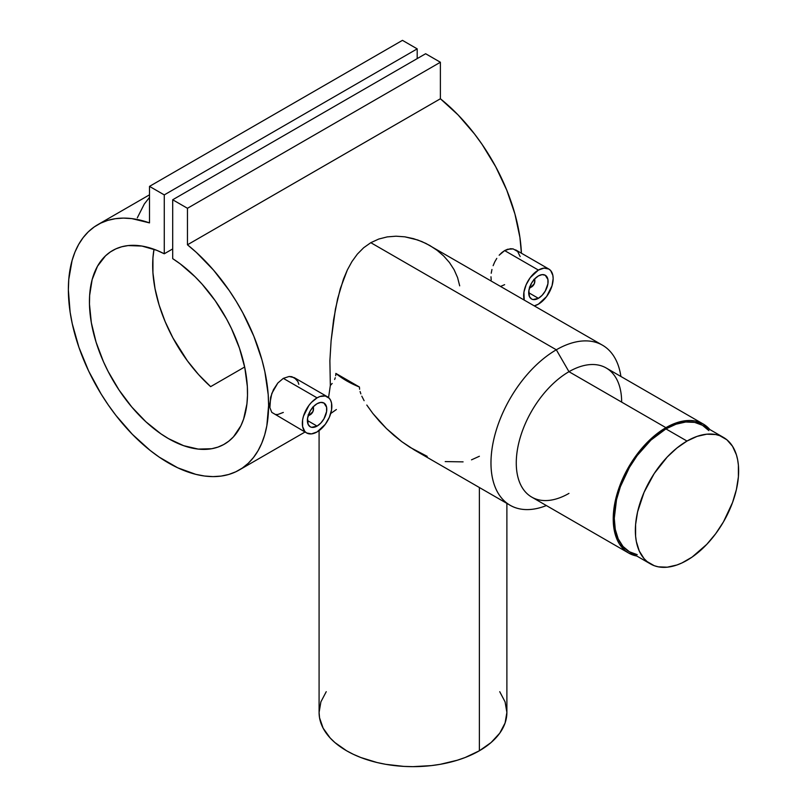 <?xml version="1.0" encoding="UTF-8"?>
<svg xmlns="http://www.w3.org/2000/svg" width="807" height="807" viewBox="0 0 807 807"><rect width="100%" height="100%" fill="white"/><g stroke="black" fill="none" stroke-linecap="round" stroke-linejoin="round"><path stroke-width="1.21" d="M708.859 430.605L702.433 425.269A73.034 42.166 120 0 0 665.916 428.89L686.999 441.056A73.034 42.166 -60 0 1 723.516 437.444A73.034 42.166 -60 0 1 734.713 495.962A73.034 42.166 -60 0 1 686.999 560.32A73.034 42.166 -60 0 1 650.482 563.932A73.034 42.166 -60 0 1 639.285 505.414A73.034 42.166 -60 0 1 686.999 441.056L665.916 428.89A73.034 42.166 120 0 0 618.212 493.248A73.034 42.166 120 0 0 629.41 551.766L637.227 554.661M686.999 441.056L697.077 436.385L706.761 434.186L715.688 434.539L719.763 435.679L726.915 439.815L732.544 446.281L736.418 454.845L737.648 459.819L738.395 465.175L738.395 476.866L736.418 489.466L732.544 502.509L723.516 521.776L715.688 533.709L706.761 544.372L692.063 557.112L681.935 562.953L676.922 564.991L667.238 567.19L658.31 566.837L654.235 565.697L647.083 561.561L644.057 558.605L639.285 551.05L636.35 541.568L635.603 536.201L635.603 524.52L637.58 511.91L644.057 492.351L654.235 473.507L667.238 457.004L676.922 448.016L686.999 441.056M723.516 437.444L702.433 425.269L694.615 422.374L685.678 422.021L675.994 424.22L665.916 428.89L650.926 440.108L637.227 455.501L629.41 467.435L620.381 486.702L616.508 499.745L614.278 518.336L615.267 529.392L618.212 538.884L622.984 546.44L629.41 551.766L650.482 563.932M312.571 407.132L313.439 408.503L312.965 411.509L309.283 415.262A5.962 3.44 -60 0 1 308.133 415.736A5.962 3.44 120 0 0 309.283 415.262L310.332 414.657A4.469 2.582 -60 0 1 308.375 415M317.08 403.702A13.709 7.919 -60 0 1 323.94 403.016A13.709 7.919 -60 0 1 326.038 414.011A13.709 7.919 -60 0 1 317.08 426.096L307.386 420.497L317.08 426.096A13.709 7.919 -60 0 1 310.221 426.772A13.709 7.919 -60 0 1 308.123 415.787A13.709 7.919 -60 0 1 317.08 403.702L313.368 406.698L310.221 410.934L307.568 418.197L308.123 424.351L310.221 426.772L311.694 427.317L317.08 426.096L320.793 423.1L323.94 418.853L326.593 411.59L326.593 407.222L323.94 403.016L320.793 402.411L317.08 403.702M283.318 412.438L277.81 414.495L275.439 414.495L271.798 412.377L306.65 432.966A20.871 12.044 -60 0 1 303.452 416.251A20.871 12.044 -60 0 1 317.08 397.861L283.318 378.362L277.83 383.012L271.808 393.453L269.659 404.539L269.891 407.676L271.798 412.377L269.891 407.676L270.627 397.266L273.442 389.68L277.83 383.012L283.318 378.362L289.128 376.496L294.303 377.646L297.884 381.55L298.842 384.324M296.34 379.29L291.862 376.698L289.128 376.496L283.318 378.362L317.08 397.861L319.955 396.519L325.282 395.995L329.347 398.345L330.709 400.504L331.556 403.218L331.556 409.865L329.347 417.28L325.282 424.331L317.08 431.937A20.871 12.044 -60 0 1 306.65 432.966L304.814 431.442L302.605 426.57L302.605 419.922L303.452 416.251L308.879 405.467L311.431 402.411L317.08 397.861A20.871 12.044 -60 0 1 327.511 396.822A20.871 12.044 -60 0 1 330.709 413.547A20.871 12.044 -60 0 1 317.08 431.937L311.431 433.894L306.65 432.966M533.891 279.353L534.759 280.725L534.284 283.731L530.602 287.484A5.962 3.44 -60 0 1 529.453 287.958A5.962 3.44 120 0 0 530.602 287.484L531.652 286.878A4.469 2.582 -60 0 1 529.695 287.221M538.4 275.923A13.709 7.919 -60 0 1 545.26 275.248A13.709 7.919 -60 0 1 547.358 286.233A13.709 7.919 -60 0 1 538.4 298.318L528.706 292.719L538.4 298.318A13.709 7.919 -60 0 1 531.541 298.993A13.709 7.919 -60 0 1 529.442 288.008A13.709 7.919 -60 0 1 538.4 275.923L534.688 278.919L531.541 283.156L528.888 290.429L529.442 296.572L531.541 298.993L533.013 299.538L538.4 298.318L542.112 295.322L545.26 291.075L547.913 283.812L547.913 279.444L545.26 275.248L542.112 274.632L538.4 275.923M491.211 279.898L490.969 276.761L491.211 279.898M491.221 273.25L491.947 269.488L491.221 273.25M493.127 265.674L494.752 261.902L493.127 265.674M496.779 258.391L494.752 261.902L496.779 258.391M501.803 252.601L499.15 255.234L504.637 250.584L501.803 252.601M517.66 251.512L513.181 248.919L510.448 248.717L504.637 250.584L538.4 270.083L530.199 277.689L526.134 284.74L523.925 292.154L524.217 300.002A20.871 12.044 -60 0 1 538.4 270.083L504.637 250.584L507.563 249.272L513.181 248.919L517.66 251.512L520.152 256.545M538.4 304.158A20.871 12.044 -60 0 1 534.335 305.843L538.4 304.158A20.871 12.044 -60 0 0 552.028 285.769A20.871 12.044 -60 0 0 548.831 269.044L550.667 270.567L552.866 275.439L553.158 278.597L552.028 285.769L546.591 296.552L538.4 304.158M332.151 383.456L330.335 385.494L328.56 397.558L330.335 385.494L332.151 383.456M334.633 379.482L335.278 377.747L334.633 379.482M335.702 375.739L335.863 373.409L335.702 375.739M359.428 387.017A93.894 54.21 180 0 1 335.863 373.409L359.428 387.017L359.599 389.246L359.428 387.017L335.863 373.409L346.586 380.823L359.428 387.017M360.093 391.546L360.86 393.877L360.093 391.546M361.808 396.187L364.118 400.686L361.808 396.187M366.792 405.053L372.804 413.406L366.792 405.053M379.391 421.224L372.804 413.406L386.432 428.537L379.391 421.224M393.897 435.366L386.432 428.537L401.775 441.661L393.897 435.366M427.196 456.348L409.996 447.33L401.775 441.661L414.465 450.044L510.115 505.263A92.412 53.353 -60 0 1 495.952 431.22A92.412 53.353 -60 0 1 556.316 349.794A92.412 53.353 120 0 0 491.16 457.095A92.412 53.353 120 0 0 546.379 505.555A92.412 53.353 -60 0 1 510.115 505.263M463.087 461.866L445.212 461.584M479.378 456.268L471.5 459.839M479.378 750.772L479.378 487.529L479.378 750.772L465.155 757.511L457.246 760.244L440.239 764.32L431.301 765.611L412.982 766.65L403.782 766.388L385.726 764.32L377.051 762.524L360.82 757.511L353.416 754.343L346.586 750.772L334.915 742.561L330.174 737.991L323.133 728.176L319.542 717.756L319.088 712.44A93.894 54.21 0 0 0 377.051 762.524A93.894 54.21 0 0 0 479.378 750.772A93.894 54.21 0 0 0 506.887 712.44L505.081 723.011L499.735 733.18L491.06 742.561L479.378 750.772M568.965 493.39A74.526 43.023 -60 0 1 516.268 462.966A74.526 43.023 -60 0 1 568.965 371.694L556.316 349.794L370.806 242.685L363.654 247.749L357.35 254.124L351.923 261.609L347.343 269.972L340.292 288.664L335.419 309.071L331.112 340.665L329.881 360.719L330.335 385.494L329.881 360.719L331.112 340.665L333.634 319.532L337.619 298.731L343.489 279.071L347.343 269.972L351.923 261.609L357.35 254.124L363.654 247.749L370.806 242.685L378.786 239.033L387.229 236.895L396.035 236.199L404.832 236.824L413.466 238.65L421.859 241.565L429.808 245.499L437.122 250.331L443.749 256.051L449.459 262.537L454.109 269.73L457.579 277.578L459.697 285.849M703.179 423.978L606.218 368.002A74.526 43.023 120 0 0 568.965 371.694A74.526 43.023 120 0 0 520.283 437.364A74.526 43.023 120 0 0 531.702 497.082L628.663 553.057A74.526 43.023 -60 0 1 617.234 493.339A74.526 43.023 -60 0 1 665.916 427.67L568.965 371.694L665.916 427.67L676.205 422.908L686.081 420.659L690.762 420.518L695.2 421.022L703.179 423.978L709.847 429.556A74.526 43.023 -60 0 0 703.179 423.978A74.526 43.023 -60 0 0 665.916 427.67L650.624 439.119L636.642 454.825L625.183 473.437L617.234 493.339L613.481 512.828L613.481 524.762L614.238 530.229L617.234 539.913L619.443 544.029L625.183 550.636L628.663 553.057A74.526 43.023 -60 0 0 636.824 556.043L628.663 553.057M187.456 244.793A141.588 81.749 60 0 1 264.202 368.749A141.588 81.749 60 0 1 239.275 469.977A141.588 81.749 60 0 1 97.687 388.228A141.588 81.749 60 0 1 97.687 224.739A141.588 81.749 60 0 1 149.507 222.893L131.803 218.606L123.38 218.102L115.34 218.697L107.755 220.382L100.683 223.146L94.187 226.969L88.316 231.811L83.141 237.631L78.683 244.39L74.98 252.026L72.085 260.469L68.756 279.494L68.363 289.915L70.118 312.117L72.257 323.718L78.955 347.424L88.689 371.129L101.137 394.028L108.249 404.932L115.865 415.343L132.378 434.348L150.122 450.407L159.261 457.155L177.701 467.798L195.829 474.355L204.585 476.029L213.028 476.614L221.098 476.09L228.714 474.476L235.826 471.782L242.362 468.04L248.274 463.258L253.499 457.498L258.008 450.8L261.75 443.225L264.706 434.832L266.845 425.703L268.6 405.518L268.206 394.643L264.878 371.775L261.982 359.983L253.822 336.176L242.776 312.753L236.28 301.435L229.208 290.5L213.583 270.184L196.424 252.47L187.456 244.793L187.456 208.287L440.39 62.25L440.39 98.767L187.456 244.793L187.456 208.287L172.698 199.763L425.632 53.736L440.39 62.25L187.456 208.287L172.698 199.763L172.698 258.654A111.78 64.54 60 0 1 242.292 357.299A111.78 64.54 60 0 1 224.376 444.163A111.78 64.54 60 0 1 112.587 379.623A111.78 64.54 60 0 1 112.587 250.553A111.78 64.54 60 0 1 164.265 253.781L172.698 248.919L164.265 253.781L164.265 194.901L417.199 48.864L417.199 58.608L417.199 48.864L164.265 194.901L149.507 186.377L402.451 40.35L417.199 48.864L402.451 40.35L149.507 186.377L149.507 222.893L149.507 186.377L164.265 194.901L164.265 253.781L156.679 250.291L141.911 246.054L128.121 245.58L121.756 246.76L115.835 248.879L110.398 251.915L105.505 255.839L97.506 266.199L92.149 279.575L89.627 295.463L89.466 304.168L91.342 322.709L96.073 342.158L103.498 361.808L108.138 371.472L119.053 390.043L131.803 407.031L145.916 421.799L160.865 433.803L168.481 438.625L183.643 445.686L198.24 449.096L211.737 448.722L217.91 447.118L223.62 444.586L228.825 441.147L233.465 436.839L240.89 425.763L243.603 419.105L246.922 403.863L247.497 395.41L247.335 386.513L244.814 367.71L239.447 348.15L231.458 328.56L226.565 318.987L215.207 300.708L202.103 284.165L195.052 276.74L180.284 263.919L172.698 258.654L172.698 199.763L425.632 53.736L440.39 62.25L440.39 98.767L187.456 244.793M521.413 253.216A141.588 81.749 -120 0 0 440.39 98.767L458.094 114.927L474.556 134.023L482.142 144.473L495.71 166.726L506.756 190.149L514.916 213.956L519.9 237.329L521.413 253.216M504.637 284.659L500.653 286.404M336.378 409.522L330.729 413.507M210.637 386.644L244.662 367.003L210.637 386.644L198.583 374.589L187.406 360.84L172.91 337.881L165.132 321.59L159.11 305.026L155.015 288.603L152.937 272.776L152.937 257.947L154.006 249.272A111.78 64.54 -120 0 0 210.637 386.644M602.516 345.214L425.904 243.421L417.693 239.972L404.832 236.824L396.035 236.199L387.229 236.895L378.786 239.033L370.806 242.685L556.316 349.794A92.412 53.353 -60 0 1 602.516 345.214A92.412 53.353 -60 0 1 620.896 376.476A92.412 53.353 120 0 0 556.316 349.794L568.965 371.694A74.526 43.023 -60 0 1 621.652 402.118M319.088 430.615L319.088 712.44L320.893 701.858L326.24 691.69M499.735 691.69L505.081 701.858L506.887 712.44L506.887 503.407M538.4 270.083A20.871 12.044 -60 0 1 548.831 269.044L544.049 268.116L538.4 270.083M534.133 279.525A4.469 2.582 -60 0 1 534.819 281.401A4.469 2.582 -60 0 1 531.652 286.878L529.422 287.1M534.819 281.401L534.819 280.18A5.962 3.44 120 0 0 534.658 278.95A5.962 3.44 -60 0 1 534.779 280.856M531.652 286.878L530.602 287.484M312.813 407.303A4.469 2.582 -60 0 1 313.499 409.179A4.469 2.582 -60 0 1 310.332 414.657L308.103 414.879M313.499 409.179L313.499 407.959A5.962 3.44 120 0 0 313.338 406.728A5.962 3.44 -60 0 1 313.459 408.635M310.332 414.657L309.283 415.262M149.507 197.392L144.312 204L137.311 217.829M239.356 469.936L305.016 432.027M97.758 224.689L149.507 194.81M515.612 249.867L548.831 269.044M294.293 377.646L327.511 396.822"/></g></svg>
